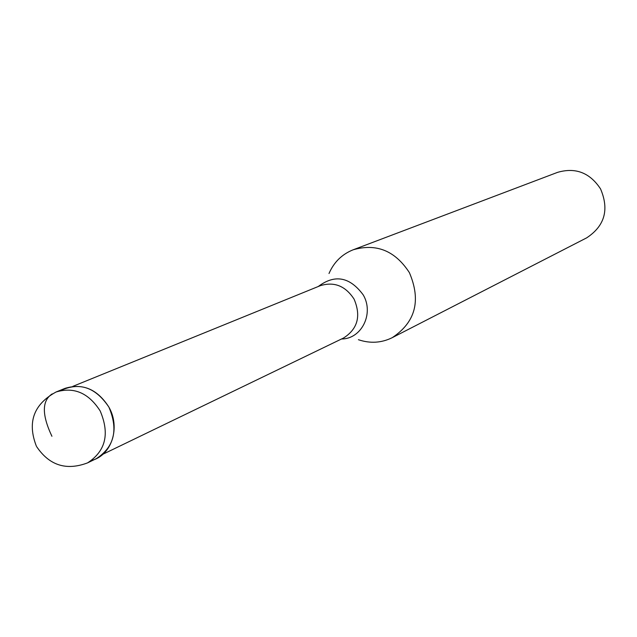 <?xml version="1.0" encoding="UTF-8"?>
<svg xmlns="http://www.w3.org/2000/svg" width="637" height="637" viewBox="0 0 637 637"><rect width="100%" height="100%" fill="white"/><g stroke="black" fill="none" stroke-linecap="round" stroke-linejoin="round"><path stroke-width="0.96" d="M96.298 458.656C114.31 446.999 118.506 429.816 108.895 407.123C97.413 389.231 82.794 382.972 65.054 388.347L56.04 392.01C73.9 386.603 88.615 392.918 100.184 410.961C109.883 433.845 105.662 451.155 87.54 462.892L96.298 458.656M60.706 390.553C79.545 381.778 95.614 387.296 108.895 407.123C120.688 427.602 111.618 455.328 91.752 460.408M329.003 273.512C333.931 262.157 341.981 254.251 353.161 249.792C376.371 243.111 395.115 250.723 409.376 272.612C421.264 300.505 415.547 322.195 392.217 337.682C381.412 342.985 370.153 343.662 358.416 339.712M392.217 337.682L586.637 237.872C604.744 225.96 609.378 209.637 600.54 188.894C589.83 172.659 575.498 167.149 557.534 172.372L353.161 249.792M51.923 436.281C41.747 414.711 41.851 400.577 52.226 393.881M102.971 454.213L343.526 338.024C357.707 328.987 361.235 316.024 354.092 299.143C345.445 285.886 334.17 281.403 320.268 285.695L72.825 386.372M318.229 286.523C334.839 274.045 349.832 276.84 363.217 294.891C374.261 313.515 361.569 339.019 341.543 338.988M56.04 392.01C33.673 404.272 27.112 422.299 36.349 446.091M36.643 446.641C49.344 465.456 66.304 470.87 87.54 462.892"/></g></svg>
